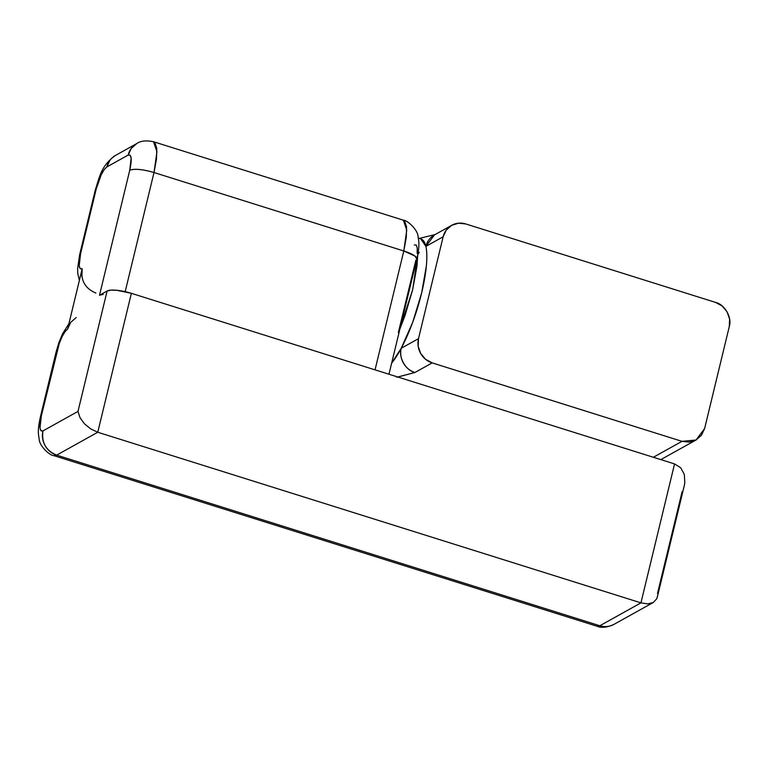 <?xml version="1.0" encoding="UTF-8"?>
<svg xmlns="http://www.w3.org/2000/svg" width="768" height="768" viewBox="0 0 768 768"><rect width="100%" height="100%" fill="white"/><g stroke="black" fill="none" stroke-linecap="round" stroke-linejoin="round"><path stroke-width="1.15" d="M414.269 244.944L416.256 245.059L417.264 247.968L417.13 253.248M415.882 260.074L398.333 332.602M103.219 294.384L99.504 295.248L129.754 170.208L131.136 158.102L130.138 155.184L128.15 155.078L106.838 166.944L104.16 169.651L101.213 174.768L96.259 188.861L80.582 253.69L79.19 265.795L80.198 268.714L82.186 268.819L67.622 329.021L64.954 331.738L62.006 336.845L59.232 343.594L41.366 415.776L39.984 427.882L40.982 430.79L42.979 430.906A19.68 18.403 60.9 0 0 56.659 455.136L53.827 455.635L56.659 455.136L97.757 432.25L56.659 455.136L599.846 625.747L640.944 602.861L674.554 463.93L640.944 602.861L647.77 603.888L653.318 602.458L656.736 598.79L653.318 602.458L647.77 603.888L640.944 602.861L97.757 432.25L131.376 293.318L674.554 463.93L131.376 293.318A19.68 4.896 -166.4 0 0 107.117 291.005L110.832 290.141L116.746 290.275L131.376 293.318L97.757 432.25L640.944 602.861L599.846 625.747L597.014 626.246L599.846 625.747A19.68 18.403 60.9 0 0 613.901 624.413C607.027 627.494 601.402 628.099 597.005 626.237L53.731 455.597M99.504 295.248L107.117 291.005L99.504 295.248L129.754 170.208C132.115 159.158 131.578 154.118 128.15 155.078A19.68 18.403 -119.1 0 1 136.733 143.597M40.397 416.899A19.68 4.896 13.6 0 1 41.366 415.776C39.005 426.826 39.542 431.866 42.979 430.906L77.99 411.408L107.117 291.005L77.99 411.408L42.979 430.906C41.328 442.493 45.888 450.576 56.659 455.136L599.846 625.747M682.147 491.549L657.504 593.434M153.523 141.725L156.95 151.728L154.013 172.522L403.805 250.982L154.013 172.522C142.618 169.258 134.525 168.49 129.754 170.208C134.582 168.528 142.666 169.296 154.013 172.522L156.509 158.861L156.778 148.31L154.771 142.483L153.629 141.763L403.411 220.214L406.742 230.189L403.805 250.982L406.301 237.322L406.57 226.771L404.563 220.944L403.421 220.224C407.626 220.32 417.869 229.939 418.051 236.554C418.877 241.987 419.894 245.107 416.832 258.998L414.864 256.013L403.805 250.982L375.043 369.859L403.805 250.982A19.68 4.896 -166.4 0 1 416.851 258.922M70.723 322.368L67.622 329.021L82.186 268.819L81.859 276.346M125.184 291.658L154.013 172.522L125.184 291.658M76.214 317.539L70.723 322.368L67.622 329.021C63.658 332.179 60.134 339.485 57.053 350.938A19.68 4.896 -166.4 0 0 56.074 352.09M40.406 416.851L56.093 352.022L57.053 350.938L41.366 415.776L40.406 416.851C37.344 430.742 38.371 433.862 39.197 439.296C39.379 445.91 49.622 455.539 53.827 455.635M97.757 432.25L90.691 428.909L84.442 423.782L79.987 417.638L77.99 411.408L79.987 417.638L84.442 423.782L90.691 428.909L97.757 432.25M79.382 280.416L77.818 273.763L77.616 268.608L79.622 254.774L80.582 253.69C78.221 264.739 78.758 269.789 82.186 268.819C80.544 280.416 85.104 288.49 95.875 293.05M79.613 254.813A19.68 4.896 13.6 0 1 80.582 253.69L96.259 188.861A19.68 4.896 -166.4 0 0 95.29 190.013M109.93 160.291L106.838 166.944C102.874 170.102 99.35 177.408 96.259 188.861L95.309 189.936L79.622 254.765M115.421 155.462A19.68 18.403 60.9 0 0 106.838 166.944L128.15 155.078L131.242 148.416L136.742 143.587L115.43 155.453C100.925 165.888 99.638 176.909 95.309 189.936M653.318 602.458L613.901 624.413M674.554 463.93L680.698 467.779L674.554 463.93M657.293 597.178L684.278 485.654L684.816 482.726L684.317 474.413M684.816 482.726L684.211 485.923M656.736 598.79L657.466 596.275M684.307 474.384L680.698 467.779M397.757 376.992L414.922 372.499C405.734 370.502 398.208 357.178 401.232 348.269A19.68 18.403 60.9 0 0 414.922 372.499L432.182 362.89A19.68 18.403 -119.1 0 1 418.493 338.659L401.232 348.269L391.632 363.168A68.87 17.357 -72.6 0 0 401.232 348.269A68.87 17.357 -72.6 0 0 425.885 246.394L443.146 236.774L425.885 246.394C426.96 251.107 427.133 257.539 426.394 265.68L421.69 292.8L412.694 322.31L401.232 348.269L418.493 338.659L443.146 236.774A19.68 18.403 -119.1 0 1 451.728 225.293A19.68 18.403 -119.1 0 1 465.792 223.958L715.584 302.419C724.771 304.416 732.298 317.741 729.264 326.65L704.621 428.525L696.029 440.016L681.974 441.341L689.261 442.118L696.134 439.958L701.52 435.178L704.621 428.525L729.264 326.65L729.6 319.123L727.114 311.875L722.189 306.01L715.584 302.419L465.792 223.958L458.496 223.19L451.632 225.35L446.237 230.122L443.146 236.774L418.493 338.659L418.166 346.186L420.643 353.424L425.568 359.29L432.182 362.89L681.974 441.341L653.366 457.277L681.974 441.341L432.182 362.89L414.922 372.499L396.95 377.28M417.792 254.515L419.28 252.25M417.744 254.774L412.694 289.574L399.946 328.819M420.806 238.906L425.885 246.394A68.87 17.357 -72.6 0 0 421.651 239.222M399.936 328.838L404.976 315.667L412.598 289.949L416.986 266.045L417.754 254.746M425.885 246.394L434.448 234.922A19.68 18.403 60.9 0 0 425.885 246.394M68.918 323.674L62.534 333.821L58.906 342.586L56.102 351.974M153.629 141.763C146.246 140.218 140.621 140.822 136.742 143.587M388.963 374.227L416.842 258.998M418.378 238.138L421.008 238.963M419.261 238.416L435.082 234.566M451.738 225.293L434.477 234.902M696.029 440.016L660.826 459.619"/></g></svg>
